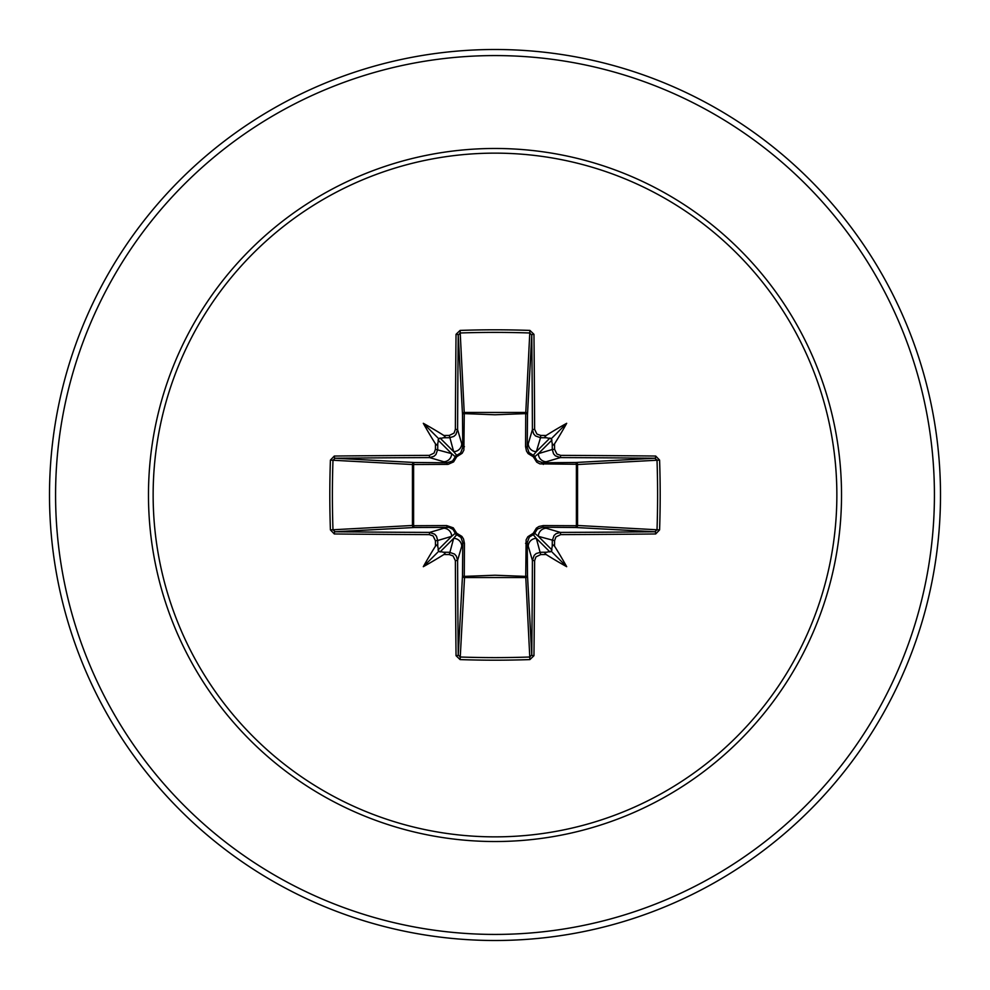 <?xml version="1.0" encoding="UTF-8"?>
<svg xmlns="http://www.w3.org/2000/svg" width="990" height="990" viewBox="0 0 990 990"><rect width="100%" height="100%" fill="white"/><g stroke="black" fill="none" stroke-linecap="round" stroke-linejoin="round"><path stroke-width="1.49" d="M449.287 554.573L453.655 538.362L456.724 534.724A2.03 2.005 45 0 1 455.276 533.276L451.638 536.345L437.716 540.515A442.976 38.61 90 0 0 437.766 546.381L438.706 551.294L443.619 552.234A442.976 38.61 0 0 0 449.485 552.284L454.534 554.078L456.341 556.108L457.59 560.365A442.592 11.583 90 0 0 458.246 654.959L460.251 657.014L460.09 659.587L456.043 655.689A444.609 11.633 -90 0 1 455.375 560.662L453.086 555.935L449.287 554.573A445.005 38.783 180 0 1 443.867 554.524A326.787 230.917 138 0 1 423.312 566.688A326.787 230.917 -48 0 1 435.476 546.134A445.005 38.783 -90 0 1 435.427 540.713L433.113 535.961L429.338 534.625L429.635 532.41L434.647 534.192L436.454 536.209L437.716 540.515L435.427 540.713M429.338 534.625A444.609 11.633 180 0 1 334.311 533.957L330.413 529.91A444.287 194.758 -90 0 1 329.806 495A444.287 194.758 -90 0 1 330.413 460.09L332.986 460.251A442.258 193.879 90 0 0 332.38 495A442.258 193.879 90 0 0 332.986 529.749L335.041 531.754A442.592 11.583 0 0 0 429.635 532.41L447.27 527.225L446.688 525.566L453.284 527.843L456.736 533.264L461.897 536.407L463.506 538.944L464.434 543.312L464.273 576.39L495 575.227L525.727 576.39L526.123 539.872L527.843 536.716L533.264 533.264L536.407 528.103L538.944 526.494L543.312 525.566L576.39 525.727A2.03 0.656 -89.5 0 1 575.735 527.509L542.73 527.225L560.365 532.41L560.662 534.625L555.935 536.914L554.573 540.713A445.005 38.783 90 0 1 554.524 546.134A326.787 230.917 48 0 1 566.688 566.688A326.787 230.917 -138 0 1 546.134 554.524A445.005 38.783 180 0 1 540.713 554.573L535.961 556.887L534.625 560.662A444.609 11.633 90 0 1 533.957 655.689L529.91 659.587A444.287 194.758 180 0 1 495 660.194A444.287 194.758 180 0 1 460.09 659.587M529.91 659.587L525.727 576.39A2.03 0.656 179.5 0 0 527.509 575.735A2.03 1.819 -3.1 0 1 525.48 577.554L464.52 577.554L460.251 657.014A442.258 193.879 -0 0 0 495 657.62A442.258 193.879 -0 0 0 529.749 657.014L531.754 654.959A442.592 11.583 -90 0 0 532.41 560.365L534.192 555.353L536.209 553.546L540.515 552.284A442.976 38.61 -0 0 0 546.381 552.234L551.294 551.294L552.234 546.381A442.976 38.61 -90 0 0 552.284 540.515L554.078 535.466L556.108 533.659L560.365 532.41A442.592 11.583 -0 0 0 654.959 531.754L657.014 529.749A442.258 193.879 -90 0 0 657.014 460.251L654.959 458.246A442.592 11.583 180 0 0 560.365 457.59L542.73 462.775L575.735 462.491A2.03 0.656 89.5 0 1 576.39 464.273L577.554 464.52L577.554 525.48L576.39 525.727L576.39 464.273L539.872 463.877L536.716 462.157L533.264 456.736L528.103 453.593L526.494 451.056L525.566 446.688L525.727 413.61A2.03 0.656 -179.5 0 1 527.509 414.266L527.225 447.27L532.41 429.635A442.592 11.583 -90 0 0 531.754 335.041L529.749 332.986A442.258 193.879 180 0 0 460.251 332.986L458.246 335.041A442.592 11.583 90 0 0 457.59 429.635L455.808 434.647L453.791 436.454L449.485 437.716A442.976 38.61 180 0 0 443.619 437.766L438.706 438.706L437.766 443.619A442.976 38.61 90 0 0 437.716 449.485L435.922 454.534L433.892 456.341L429.635 457.59A442.592 11.583 180 0 0 335.041 458.246L332.986 460.251L412.446 464.52A2.03 1.819 93.1 0 1 414.266 462.491A2.03 0.656 -89.5 0 0 413.61 464.273L413.61 525.727L446.688 525.566M330.413 460.09L334.311 456.043A444.609 11.633 -0 0 1 429.338 455.375L434.065 453.086L435.427 449.287A445.005 38.783 -90 0 1 435.476 443.867A326.787 230.917 -132 0 1 423.312 423.312A326.787 230.917 42 0 1 443.867 435.476A445.005 38.783 -0 0 1 449.287 435.427L454.039 433.113L455.375 429.338L457.59 429.635L462.775 447.27L462.491 414.266A2.03 1.819 176.9 0 1 464.52 412.446L525.48 412.446A2.03 1.819 -176.9 0 1 527.509 414.266L531.754 335.041A2.03 0.73 179.4 0 1 533.957 334.311A444.609 11.633 90 0 1 534.625 429.338L536.914 434.065L540.713 435.427L540.515 437.716L535.466 435.922L533.659 433.892L532.41 429.635L534.625 429.338M659.587 460.09L577.554 464.52A2.03 1.819 -93.1 0 0 575.735 462.491L654.959 458.246A2.03 0.73 -89.4 0 0 655.689 456.043L659.587 460.09A444.287 194.758 90 0 1 659.587 529.91L577.554 525.48A2.03 1.819 -86.9 0 1 575.735 527.509L654.959 531.754A2.03 0.73 89.4 0 1 655.689 533.957A444.609 11.633 180 0 1 560.662 534.625M455.375 429.338A444.609 11.633 -90 0 1 456.043 334.311L460.09 330.413A444.287 194.758 0 0 1 495 329.806A444.287 194.758 0 0 1 529.91 330.413L525.727 413.61L495 414.773L464.273 413.61L463.877 450.128L462.157 453.284L456.736 456.736L453.593 461.897L448.062 464.347L412.446 464.52L412.446 525.48L413.61 525.727A2.03 0.656 89.5 0 0 414.266 527.509A2.03 1.819 86.9 0 1 412.446 525.48L330.413 529.91M495 153.141A341.859 341.859 0 0 1 836.859 495A341.859 341.859 0 0 1 495 836.859A341.859 341.859 0 0 1 153.141 495A341.859 341.859 0 0 1 495 153.141M529.91 330.413L533.957 334.311M540.713 435.427A445.005 38.783 0 0 1 546.134 435.476A326.787 230.917 -42 0 1 566.688 423.312A326.787 230.917 132 0 1 554.524 443.867A445.005 38.783 90 0 1 554.573 449.287L556.887 454.039L560.662 455.375A444.609 11.633 0 0 1 655.689 456.043M659.587 529.91L655.689 533.957M495 49.5A445.5 445.5 0 0 1 940.5 495A445.5 445.5 0 0 1 495 940.5A445.5 445.5 0 0 1 49.5 495A445.5 445.5 0 0 1 495 49.5A445.5 445.5 0 0 0 49.5 495A445.5 445.5 0 0 0 495 940.5M456.043 655.689A2.03 0.73 179.4 0 0 458.246 654.959L462.491 575.735A2.03 0.656 -179.5 0 0 464.273 576.39L464.52 577.554A2.03 1.819 3.1 0 1 462.491 575.735L462.775 542.73L457.59 560.365L455.375 560.662M534.625 560.662L532.41 560.365L527.225 542.73L527.509 575.735L531.754 654.959A2.03 0.73 0.6 0 0 533.957 655.689M552.234 443.619L551.294 438.706L546.381 437.766A442.976 38.61 180 0 0 540.515 437.716L536.345 451.638L533.276 455.276A2.03 2.005 -135 0 1 534.724 456.724L538.362 453.655L552.284 449.485A442.976 38.61 -90 0 0 552.234 443.619L553.051 445.141L554.524 443.867M334.311 456.043A2.03 0.73 89.4 0 0 335.041 458.246L414.266 462.491L447.27 462.775L429.635 457.59L429.338 455.375M435.427 449.287L451.638 453.655L455.276 456.724A2.03 2.005 135 0 1 456.724 455.276L453.655 451.638L449.287 435.427M554.573 540.713L538.362 536.345L534.724 533.276A2.03 2.005 -45 0 1 533.276 534.724L536.345 538.362L540.713 554.573M440.006 552.012L453.655 538.362A8.106 8.069 16.7 0 1 461.761 546.431M464.434 543.312L462.775 542.73L460.956 537.384L456.724 534.724L456.736 533.264L455.276 533.276L452.999 529.365L448.953 527.373L414.266 527.509L335.041 531.754A2.03 0.73 -89.4 0 0 334.311 533.957M443.57 528.239A8.106 8.069 73.3 0 1 451.638 536.345L437.988 549.995M437.988 440.006L451.638 453.655A8.106 8.069 106.7 0 1 443.57 461.761M446.688 464.434L447.27 462.775L452.616 460.956L455.276 456.724L456.736 456.736L456.724 455.276L460.635 452.999L462.775 447.27L464.434 446.688M461.761 443.57A8.106 8.069 163.3 0 1 453.655 451.638L440.006 437.988M528.239 546.431A8.106 8.069 -16.7 0 1 536.345 538.362L549.995 552.012M543.312 525.566L542.73 527.225L537.384 529.044L534.724 533.276L533.264 533.264L533.276 534.724L529.365 537.001L527.225 542.73L525.566 543.312M552.012 549.995L538.362 536.345A8.106 8.069 -73.3 0 1 546.431 528.239M549.995 437.988L536.345 451.638A8.106 8.069 -163.3 0 1 528.239 443.57M525.566 446.688L527.225 447.27L529.044 452.616L533.276 455.276L533.264 456.736L534.724 456.724L537.001 460.635L542.73 462.775L543.312 464.434M560.662 455.375L560.365 457.59L555.353 455.808L553.546 453.791L552.284 449.485L554.573 449.287M546.431 461.761A8.106 8.069 -106.7 0 1 538.362 453.655L552.012 440.006M456.043 334.311A2.03 0.73 0.6 0 1 458.246 335.041L462.491 414.266A2.03 0.656 179.5 0 1 464.273 413.61L460.09 330.413M437.766 546.381L436.949 544.859L435.476 546.134M443.867 554.524L445.141 553.014L443.619 552.234M435.476 443.867L436.986 445.141L437.766 443.619M443.619 437.766L445.141 436.949L443.867 435.476M546.381 552.234L544.859 553.051L546.134 554.524M554.524 546.134L553.014 544.859L552.234 546.381M546.134 435.476L544.859 436.986L546.381 437.766M423.312 566.688L438.706 551.294M566.688 566.688L551.294 551.294M566.688 423.312L551.294 438.706M423.312 423.312L438.706 438.706M495 841.525A346.525 346.525 0 0 1 148.475 495A346.525 346.525 0 0 1 495 148.475A346.525 346.525 0 0 1 841.525 495A346.525 346.525 0 0 1 495 841.525M495 55.576A439.424 439.424 0 0 1 934.424 495A439.424 439.424 0 0 1 495 934.424A439.424 439.424 0 0 1 55.576 495A439.424 439.424 0 0 1 495 55.576"/></g></svg>
